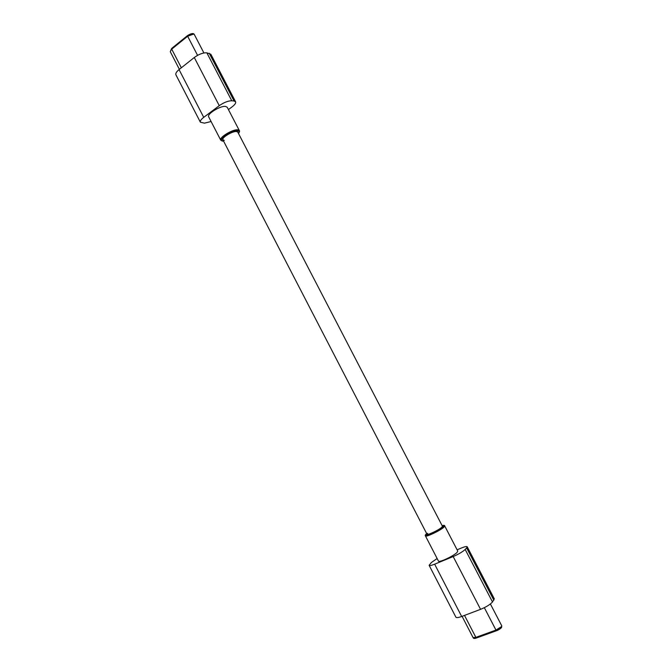 <?xml version="1.0" encoding="UTF-8"?>
<svg xmlns="http://www.w3.org/2000/svg" width="672" height="672" viewBox="0 0 672 672"><rect width="100%" height="100%" fill="white"/><g stroke="black" fill="none" stroke-linecap="round" stroke-linejoin="round"><path stroke-width="1.01" d="M427.636 533.316L427.022 534.265C427.182 535.576 439.236 529.838 441.874 527.184L442.445 526.277M425.443 535.912L438.455 561.07C438.782 562.993 453.961 555.895 457.12 552.325L457.758 551.065L444.704 525.932L443.999 527.066C440.723 530.376 425.628 537.558 425.443 535.912C424.998 535.508 425.292 534.845 426.308 533.921L426.46 533.82C421.378 538.247 438.984 530.695 443.075 526.672C444.217 525.554 443.898 525.202 442.109 525.63M493.853 600.222L466.637 547.924L467.208 546.773L494.306 598.836L492.5 601.978C490.081 604.615 486.108 607.068 480.564 609.344L461.664 616.476C458.363 617.677 456.439 617.912 455.893 617.173L429.131 565.337C429.568 565.874 431.407 565.488 434.641 564.186L461.664 616.476M466.637 547.924L465.184 549.461L492.5 601.978M457.094 549.797L461.395 548.016C464.78 546.638 466.721 546.227 467.208 546.773M429.131 565.337L431.407 562.489L437.136 558.533M480.564 609.344L453.18 556.559L434.641 564.186M453.18 556.559C458.632 554.173 462.63 551.813 465.184 549.461M237.779 132.098L236.468 131.519C232.361 131.048 221.357 137.785 222.902 139.81L224.272 140.398M225.548 106.42C220.315 105.596 206.623 114.097 208.681 116.861L220.735 140.162C218.795 137.626 232.562 129.2 237.695 129.805L239.316 130.528L227.22 107.251L225.548 106.42M211.1 121.523L204.456 123.152L200.374 122.203L175.921 74.827C175.392 73.5 176.434 71.753 179.054 69.594L194.284 57.506C198.929 54.155 203.12 52.601 206.85 52.844L210.848 54.247L235.603 101.8L234.074 101.018L209.227 53.273M235.603 101.8C236.048 103.034 234.864 104.731 232.05 106.898L228.43 109.586M206.85 52.844L231.781 100.775L234.074 101.018M179.054 69.594L203.725 117.34L219.265 105.672L194.284 57.506M231.781 100.775C228.161 100.775 223.986 102.404 219.265 105.672M203.725 117.34C201.054 119.423 199.937 121.044 200.374 122.203M484.336 607.681L495.961 630.076L475.868 637.375L464.503 615.401M490.384 603.968L501.757 625.834L501.556 626.556L495.961 630.076L496.65 630.664L501.169 627.808M496.516 630.672L476.557 637.963L475.868 637.375L473.08 637.619C473.399 638.602 474.558 638.719 476.557 637.963L496.65 630.664C497.473 630.47 500.245 629.059 501.539 627.53L501.757 625.834M238.459 133.417C239.568 131.821 239.249 130.939 237.493 130.78C231.218 130.158 216.174 141.162 223.264 141.128L223.591 141.128M181.339 67.78L171.713 49.148L187.648 36.238L197.568 55.348M179.382 69.334L170.276 51.702L171.839 48.418M187.757 35.515L187.648 36.238L193.561 34.096L194.368 34.6C193.654 32.953 191.386 33.272 187.572 35.549L171.646 48.46L170.276 51.702M442.781 526.932L237.082 130.771M427.367 534.92L222.214 138.474M444.704 525.932C444.772 525.26 443.898 525.16 442.092 525.605M462.076 616.325L473.08 637.619M220.735 140.162L223.633 141.221M238.51 133.51C239.543 131.964 239.812 130.973 239.316 130.528M203.91 52.962L194.368 34.6"/></g></svg>
